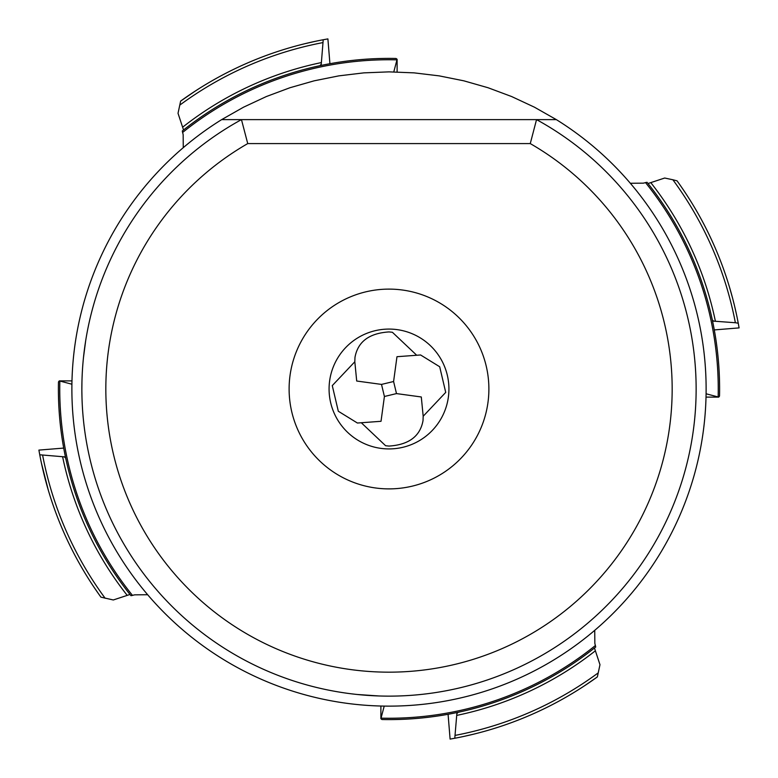 <?xml version="1.0" encoding="UTF-8"?>
<svg xmlns="http://www.w3.org/2000/svg" width="778" height="778" viewBox="0 0 778 778"><rect width="100%" height="100%" fill="white"/><g stroke="black" fill="none" stroke-linecap="round" stroke-linejoin="round"><path stroke-width="1.17" d="M189.258 95.042L191.427 93.584M191.738 93.379L193.81 92.008M194.179 91.765L199.129 88.575M195.531 90.88L198.905 88.721M195.297 91.036L180.632 101.101L178.026 113.306L183.54 129.984A330.611 330.611 0 0 1 312.309 67.404L318.076 66.081M180.632 101.101L180.836 100.945A355.39 355.39 0 0 1 323.22 39.746L327.898 38.9L329.921 63.708M305.209 43.626L315.022 41.39M682.958 189.258L684.134 191.009M684.776 191.981L685.992 193.81M690.339 200.598L687.052 195.424M686.935 195.259L686.303 194.286M685.953 193.751L683.454 189.997M683.201 189.628L681.411 187.012M711.928 318.153L712.317 319.933L713.689 321.149L735.366 322.734A352.648 352.648 0 0 0 672.863 179.757L677.055 180.836A355.39 355.39 0 0 1 738.254 323.22L739.1 327.898L714.292 329.921M734.374 305.229L733.1 300.123M732.662 298.431L729.706 287.899L732.652 298.412M734.763 306.843L736.61 315.022M579.931 688.744L578.054 689.93M580.573 688.345L584.424 685.836M584.57 685.739L597.164 677.055A355.39 355.39 0 0 1 454.78 738.254L450.102 739.1L448.079 714.292M597.368 676.899L599.974 664.694L594.46 648.016M472.781 734.374L462.978 736.61M65.683 458.067L64.311 456.851L39.746 454.78L38.9 450.102L63.708 448.079M95.042 588.742L93.652 586.67M93.438 586.359L92.105 584.336M91.843 583.938L91.24 583.023M90.929 582.547L89.801 580.796M89.032 579.591L88.05 578.025M87.953 577.889L87.661 577.402M89.655 580.573L92.174 584.443M92.251 584.57L93.525 586.476M93.681 586.709L98.796 594.149M99.127 594.616L100.945 597.164A355.39 355.39 0 0 1 39.746 454.78A355.39 355.39 0 0 0 100.945 597.164L113.306 599.974L129.984 594.46M48.294 490.101L41.39 462.978M321.149 65.43L323.22 39.746A355.39 355.39 0 0 1 324.669 39.474A355.39 355.39 0 0 0 323.22 39.746A355.39 355.39 0 0 0 180.836 100.945M735.366 322.734L738.254 323.22A355.39 355.39 0 0 0 677.055 180.836M459.847 711.928L458.067 712.317L456.851 713.689L454.78 738.254A355.39 355.39 0 0 1 453.331 738.526A355.39 355.39 0 0 0 454.78 738.254A355.39 355.39 0 0 0 597.164 677.055M672.863 179.757L664.694 178.026L648.016 183.54M318.153 66.072L319.933 65.683L321.149 64.311M319.252 65.829A330.611 330.611 0 0 0 318.591 65.974M343.331 61.559L341.736 61.783M339.821 62.065L337.973 62.347M336.086 62.648L334.17 62.969M332.196 63.31L330.417 63.621M328.656 63.942L324.426 64.759M323.055 65.031L321.421 65.371M319.884 65.692L312.309 67.404M183.258 147.674L183.161 134.662L182.285 130.986A330.611 330.611 0 0 1 395.992 58.467L396.683 58.914M397.111 71.975L397.111 59.284L396.041 58.476M716.441 343.331L716.217 341.736M715.935 339.821L715.653 337.973M715.352 336.086L715.031 334.17M714.69 332.196L714.379 330.417M714.058 328.656L713.241 324.426M712.969 323.055L712.629 321.421M712.308 319.884L711.919 318.076M630.326 183.258L643.338 183.161L647.014 182.285A330.611 330.611 0 0 1 719.533 395.992L719.086 396.683M706.093 393.785L718.716 397.111L719.524 396.041M434.669 716.441L436.264 716.217M438.179 715.935L440.027 715.653M441.914 715.352L443.83 715.031M445.804 714.69L447.583 714.379M449.344 714.058L453.574 713.241M454.945 712.969L456.579 712.629M458.116 712.308L459.924 711.919M594.742 630.326L594.839 643.338L595.715 647.014A330.611 330.611 0 0 1 382.008 719.533L381.317 719.086M380.889 706.025L380.889 718.716L381.959 719.524M71.975 380.889L59.284 380.889L58.467 382.008L58.914 381.317M147.674 594.742L134.662 594.839L130.986 595.715A330.611 330.611 0 0 1 58.467 382.008L58.476 381.959M67.404 465.691L67.005 463.98M66.908 463.562L66.305 460.936M66.101 459.993L65.829 458.748M396.488 393.59L421.297 396.974L423.183 416.24L445.726 392.394L439.687 366.749L420.587 354.972L396.974 356.703L393.59 381.512L396.488 393.59L384.41 396.488L381.026 421.297L357.413 423.028L338.313 411.251L332.274 385.606L354.817 361.76L356.703 381.026L381.512 384.41L384.41 396.488M361.76 423.183L385.606 445.726L389 446.076C408.849 444.773 420.198 436.283 423.028 420.587L423.183 416.24M354.817 361.76L354.972 357.413C357.812 341.717 369.151 333.227 389 331.924L392.394 332.274L416.24 354.817M393.59 381.512L381.512 384.41M690.212 449.042L690.319 448.517M695.415 410.094L695.581 407.448M81.982 397.539L81.875 391.635M398.161 695.999L397.052 696.038M379.246 695.989L356.956 694.462M384.215 706.093L380.889 718.716M393.785 71.907L397.111 59.284M71.907 384.215L59.284 380.889M85.619 341.124L83.479 357.549M81.943 381.726L81.865 389M65.43 456.851L64.311 456.851M456.851 712.57L456.851 713.689M712.57 321.149L713.689 321.149M706.025 397.111L718.716 397.111M389 329.075A59.925 59.925 0 0 1 448.925 389A59.925 59.925 0 0 1 389 448.925A59.925 59.925 0 0 1 329.075 389A59.925 59.925 0 0 1 389 329.075A59.925 59.925 0 0 0 329.075 389A59.925 59.925 0 0 0 389 448.925A59.925 59.925 0 0 0 448.925 389A59.925 59.925 0 0 0 389 329.075M389 289.115A99.885 99.885 0 0 1 488.885 389A99.885 99.885 0 0 1 389 488.885A99.885 99.885 0 0 1 289.115 389A99.885 99.885 0 0 1 389 289.115M247.735 143.59A283.163 283.163 0 0 0 172.006 570.926A283.163 283.163 0 0 0 605.994 570.926A283.163 283.163 0 0 0 530.265 143.59L247.735 143.59L241.462 119.618L536.538 119.618L530.265 143.59M536.538 119.618L556.338 119.618A317.132 317.132 0 0 1 389 706.132A317.132 317.132 0 0 1 221.662 119.618L241.462 119.618A307.135 307.135 0 0 0 152.245 584.648A307.135 307.135 0 0 0 625.755 584.648A307.135 307.135 0 0 0 536.538 119.618M221.662 119.618L243.553 107.189L266.368 96.54L289.951 87.739L314.166 80.824L338.848 75.865L363.841 72.869L389 71.868L414.159 72.869L439.152 75.865L463.834 80.824L488.049 87.739L511.632 96.54L534.447 107.189L556.338 119.618M322.734 42.634A352.648 352.648 0 0 0 179.757 105.137M455.266 735.366A352.648 352.648 0 0 0 598.243 672.863M42.634 455.266A352.648 352.648 0 0 0 105.137 598.243M182.694 127.154A333.354 333.354 0 0 1 321.314 62.59M650.846 182.694A333.354 333.354 0 0 1 715.41 321.314M595.306 650.846A333.354 333.354 0 0 1 456.686 715.41M127.154 595.306A333.354 333.354 0 0 1 62.59 456.686M182.285 130.986A330.611 330.611 0 0 1 395.992 58.467M647.014 182.285A330.611 330.611 0 0 1 719.533 395.992M595.715 647.014A330.611 330.611 0 0 1 382.008 719.533M130.986 595.715A330.611 330.611 0 0 1 58.467 382.008M396.945 59.848A329.25 329.25 0 0 0 182.567 132.503M718.152 396.945A329.25 329.25 0 0 0 645.497 182.567M381.055 718.152A329.25 329.25 0 0 0 595.433 645.497M59.848 381.055A329.25 329.25 0 0 0 132.503 595.433"/></g></svg>
